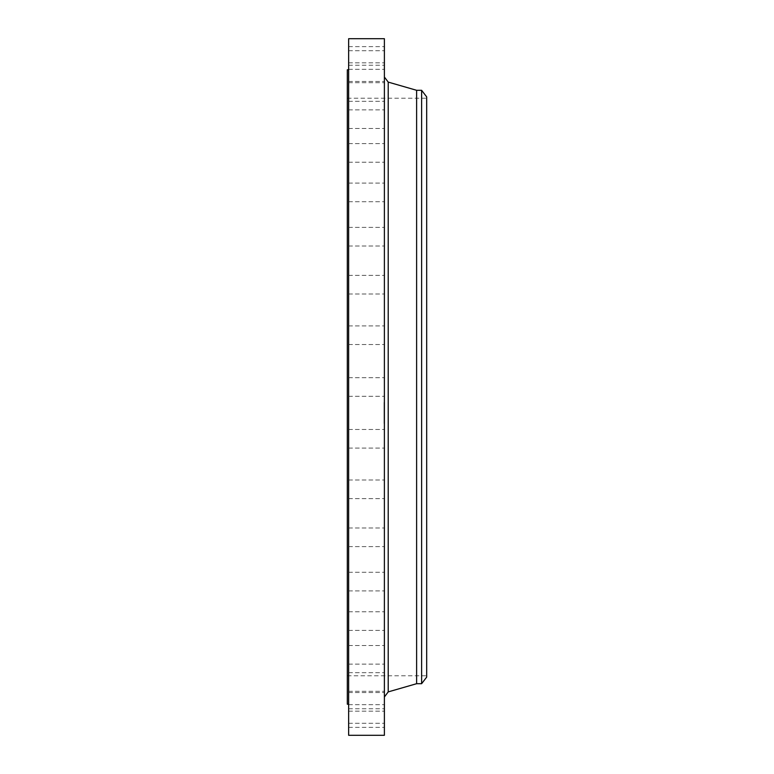 <?xml version="1.0" encoding="UTF-8"?>
<svg xmlns="http://www.w3.org/2000/svg" width="774" height="774" viewBox="0 0 774 774"><rect width="100%" height="100%" fill="white"/><g stroke="black" fill="none" stroke-linecap="round" stroke-linejoin="round"><path stroke-width="0.58" stroke-dasharray="3.87 2.9" d="M348.648 391.46L348.648 377.693L348.648 391.46M384.388 391.46L384.388 377.693L384.388 391.46M348.648 38.7L348.648 735.3M348.648 665.379L348.648 69.786L348.648 665.379M348.648 340.889L348.648 325.902L348.648 340.889M348.648 291.459L348.648 275.389L348.648 291.459M348.648 244.381L348.648 227.392L348.648 244.381M348.648 200.814L348.648 183.099L348.648 200.814M348.648 161.834L348.648 143.596L348.648 161.834M348.648 128.387L348.648 109.86L348.648 128.387M348.648 101.317L348.648 82.712L348.648 101.317M348.648 81.28L348.648 62.829L348.648 81.28M348.648 68.77L348.648 50.707L348.648 68.77M348.648 64.097L348.648 46.634L348.648 64.097M348.648 67.377L348.648 50.707L348.648 67.377M348.648 78.522L348.648 62.829L348.648 78.522M348.648 97.272L348.648 82.712L348.648 97.272M348.648 123.143L348.648 109.86L348.648 123.143M348.648 155.526L348.648 143.596L348.648 155.526M348.648 193.597L348.648 183.099L348.648 193.597M348.648 236.428L348.648 246.006L348.648 236.428M348.648 282.974L348.648 294.004L348.648 282.974M348.648 332.085L348.648 344.517L348.648 332.085M348.648 433.111L348.648 448.098L348.648 433.111M348.648 482.541L348.648 498.611L348.648 482.541M348.648 529.619L348.648 546.608L348.648 529.619M348.648 573.186L348.648 590.901L348.648 573.186M348.648 612.166L348.648 630.404L348.648 612.166M348.648 645.613L348.648 664.14L348.648 645.613M348.648 672.683L348.648 691.288L348.648 672.683M348.648 692.72L348.648 711.171L348.648 692.72M348.648 705.23L348.648 723.293L348.648 705.23M348.648 709.903L348.648 727.366L348.648 709.903M348.648 706.623L348.648 723.293L348.648 706.623M348.648 695.478L348.648 711.171L348.648 695.478M348.648 676.728L348.648 691.288L348.648 676.728M348.648 650.857L348.648 664.14L348.648 650.857M348.648 618.474L348.648 630.404L348.648 618.474M348.648 580.403L348.648 590.901L348.648 580.403M348.648 537.572L348.648 527.994L348.648 537.572M348.648 491.026L348.648 479.996L348.648 491.026M348.648 441.915L348.648 429.483L348.648 441.915M384.388 38.7L384.388 735.3M347.313 69.786L347.313 704.214M347.313 640.417L347.313 98.23L347.313 640.417M426.687 640.417L426.687 98.23L426.687 640.417M426.687 96.905L426.687 677.095M421.617 90.297L421.617 683.703M416.615 90.297L416.615 683.703M384.388 659.032L384.388 696.977M384.388 433.111L384.388 448.098L384.388 433.111M384.388 291.459L384.388 275.389L384.388 291.459M384.388 482.541L384.388 498.611L384.388 482.541M384.388 244.381L384.388 227.392L384.388 244.381M384.388 529.619L384.388 546.608L384.388 529.619M384.388 200.814L384.388 183.099L384.388 200.814M384.388 573.186L384.388 590.901L384.388 573.186M384.388 161.834L384.388 143.596L384.388 161.834M384.388 612.166L384.388 630.404L384.388 612.166M384.388 128.387L384.388 109.86L384.388 128.387M384.388 645.613L384.388 664.14L384.388 645.613M384.388 101.317L384.388 82.712L384.388 101.317M384.388 672.683L384.388 691.288L384.388 672.683M384.388 81.28L384.388 62.829L384.388 81.28M384.388 692.72L384.388 711.171L384.388 692.72M384.388 68.77L384.388 50.707L384.388 68.77M384.388 705.23L384.388 723.293L384.388 705.23M384.388 64.097L384.388 46.634L384.388 64.097M384.388 709.903L384.388 727.366L384.388 709.903M384.388 67.377L384.388 50.707L384.388 67.377M384.388 706.623L384.388 723.293L384.388 706.623M384.388 78.522L384.388 62.829L384.388 78.522M384.388 695.478L384.388 711.171L384.388 695.478M384.388 97.272L384.388 82.712L384.388 97.272M384.388 676.728L384.388 691.288L384.388 676.728M384.388 123.143L384.388 109.86L384.388 123.143M384.388 650.857L384.388 664.14L384.388 650.857M384.388 155.526L384.388 143.596L384.388 155.526M384.388 618.474L384.388 630.404L384.388 618.474M384.388 193.597L384.388 183.099L384.388 193.597M384.388 580.403L384.388 590.901L384.388 580.403M384.388 236.428L384.388 246.006L384.388 236.428M384.388 537.572L384.388 527.994L384.388 537.572M384.388 282.974L384.388 294.004L384.388 282.974M384.388 491.026L384.388 479.996L384.388 491.026M384.388 332.085L384.388 344.517L384.388 332.085M384.388 441.915L384.388 429.483L384.388 441.915M384.388 340.889L384.388 325.902L384.388 340.889M384.388 402.432L384.388 423.552L384.388 402.432M384.068 423.513L384.068 402.403L384.068 423.513M384.068 404.667L384.068 421.308L384.388 404.667M384.068 411.594L384.068 406.195L384.388 411.594M384.068 421.762L384.068 423.039L384.068 421.762M384.068 418.473L384.068 419.75L384.388 418.473M384.068 413.074L384.068 414.361L384.388 413.074M384.068 419.527L384.068 420.804L384.388 419.527M384.068 404.192L384.068 402.915L384.388 404.192M384.068 406.427L384.068 405.15L384.388 406.427M384.388 413.152L384.388 417.931L384.068 413.152M384.388 413.548L384.388 414.187L384.068 413.539M384.388 416.412L384.388 413.606L384.068 416.402M384.388 417.486L384.388 418.308L384.068 417.486M384.388 423.039L384.388 421.753L384.068 423.039M388.209 82.102L388.209 691.898M348.648 396.307L384.388 396.307L348.648 396.307M348.648 377.693L384.388 377.693L348.648 377.693M347.313 98.23L426.687 98.23M384.388 114.968L384.388 77.023M347.313 675.77L426.687 675.77M348.648 429.483L384.388 429.483L348.648 429.483M348.648 448.098L384.388 448.098L348.648 448.098M348.648 294.004L384.388 294.004L348.648 294.004M348.648 275.389L384.388 275.389L348.648 275.389M348.648 479.996L384.388 479.996L348.648 479.996M348.648 498.611L384.388 498.611L348.648 498.611M348.648 246.006L384.388 246.006L348.648 246.006M348.648 227.392L384.388 227.392L348.648 227.392M348.648 527.994L384.388 527.994L348.648 527.994M348.648 546.608L384.388 546.608L348.648 546.608M348.648 201.714L384.388 201.714L348.648 201.714M348.648 183.099L384.388 183.099L348.648 183.099M348.648 572.286L384.388 572.286L348.648 572.286M348.648 590.901L384.388 590.901L348.648 590.901M348.648 162.211L384.388 162.211L348.648 162.211M348.648 143.596L384.388 143.596L348.648 143.596M348.648 611.789L384.388 611.789L348.648 611.789M348.648 630.404L384.388 630.404L348.648 630.404M348.648 128.465L384.388 128.465L348.648 128.465M348.648 109.86L384.388 109.86L348.648 109.86M348.648 645.535L384.388 645.535L348.648 645.535M348.648 664.14L384.388 664.14L348.648 664.14M348.648 82.712L384.388 82.712L348.648 82.712M348.648 101.326L384.388 101.326L348.648 101.326M348.648 691.288L384.388 691.288L348.648 691.288M348.648 672.674L384.388 672.674L348.648 672.674M348.648 62.829L384.388 62.829L348.648 62.829M348.648 81.444L384.388 81.444L348.648 81.444M348.648 711.171L384.388 711.171L348.648 711.171M348.648 692.556L384.388 692.556L348.648 692.556M348.648 50.707L384.388 50.707L348.648 50.707M348.648 69.312L384.388 69.312L348.648 69.312M348.648 723.293L384.388 723.293L348.648 723.293M348.648 704.688L384.388 704.688L348.648 704.688M348.648 46.634L384.388 46.634M348.648 65.239L384.388 65.239M348.648 727.366L384.388 727.366M348.648 708.761L384.388 708.761M348.648 325.902L384.388 325.902L348.648 325.902M348.648 344.517L384.388 344.517L348.648 344.517"/><path stroke-width="1.16" d="M348.648 735.3L348.648 38.7L384.388 38.7L384.388 735.3L348.648 735.3M348.648 704.214L347.313 704.214L347.313 69.786L348.648 69.786M421.617 90.297L421.617 683.703L426.687 677.095L426.687 96.905L421.617 90.297L416.615 90.297L388.209 82.102L384.388 77.023M421.617 683.703L416.615 683.703L416.615 90.297M416.615 683.703L388.209 691.898L388.209 82.102M388.209 691.898L384.388 696.977"/></g></svg>
